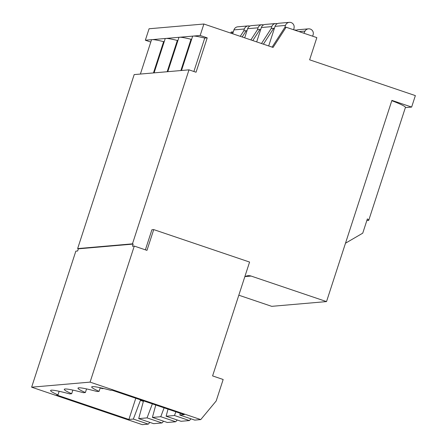 <?xml version="1.0" encoding="UTF-8"?>
<svg xmlns="http://www.w3.org/2000/svg" width="447" height="447" viewBox="0 0 447 447"><rect width="100%" height="100%" fill="white"/><g stroke="black" fill="none" stroke-linecap="round" stroke-linejoin="round"><path stroke-width="0.67" d="M238.815 295.204L271.709 306.34L326.528 301.591L391.902 100.385L411.642 107.068L415.364 95.608L309.626 59.814L316.839 37.615L286.13 27.222L273.061 47.438L203.888 24.015L200.167 35.475L207.218 37.861L196.049 72.23L188.997 69.844L132.463 243.844L133.167 244.084L132.468 246.23L134.279 246.073L90.076 382.124L31.636 387.186L75.845 251.136L77.649 250.979L78.348 248.828L133.167 244.084M233.233 32.095L231.311 31.972L230.607 33.061M203.888 24.015L149.069 28.764L145.348 40.224L150.779 42.063M188.997 69.844L134.178 74.593L77.644 248.593L78.348 248.828M175.861 411.816L174.47 415.509L189.411 420.571L181.052 421.292L166.105 416.235L168.027 409.167M174.47 415.509L166.105 416.235M164.11 407.837L160.764 416.699L175.705 421.756L167.346 422.482L152.405 417.42L155.774 405.016M160.764 416.699L152.405 417.42M152.354 403.859L147.057 417.884L162.004 422.946L153.639 423.667L138.699 418.61L143.521 400.87M147.057 417.884L138.699 418.61M141.71 400.255L140.414 400.367L133.351 419.074L148.298 424.13L142.308 424.65L31.636 387.186M90.076 382.124L200.748 419.588L216.186 400.97L223.165 379.492L212.593 375.91L249.582 262.059L153.718 229.602L146.968 250.37L134.279 246.073M133.351 419.074L128.898 419.459L56.719 395.019L57.976 394.913A45.745 3.297 -162 0 1 50.578 390.505A45.745 3.297 -162 0 1 69.71 393.896L71.682 393.723A45.745 3.297 -162 0 1 64.284 389.32A45.745 3.297 -162 0 1 83.416 392.706L85.388 392.539A45.745 3.297 -162 0 1 77.99 388.13A45.745 3.297 -162 0 1 97.116 391.522L99.094 391.348A45.745 3.297 -162 0 1 91.691 386.946A45.745 3.297 -162 0 1 110.822 390.337L112.085 390.225L184.265 414.66L179.811 415.045L194.758 420.107L200.748 419.588M148.298 424.13L149.846 422.381M162.004 422.946L163.552 421.197M175.705 421.756L177.258 420.007M189.411 420.571L190.964 418.822M244.777 276.844A7.549 7.42 -95 0 1 251.102 276.056L326.528 301.591M153.718 229.602L151.907 229.758L145.387 249.834M77.644 248.593L132.463 243.844M145.348 40.224L193.316 36.067A42.269 3.045 18 0 1 204.743 38.073L193.881 71.498M200.167 35.475L193.316 36.067A42.269 3.045 18 0 0 192.584 36.369L181.499 70.492M140.386 74.057L151.472 39.928A42.269 3.045 18 0 1 152.198 39.627A42.269 3.045 18 0 1 163.624 41.638L153.461 72.922M163.624 41.638L164.256 41.582M154.086 72.867L165.178 38.744A42.269 3.045 18 0 1 165.904 38.442A42.269 3.045 18 0 1 177.33 40.448L167.167 71.738M177.33 40.448L177.962 40.398M167.793 71.682L178.884 37.554A42.269 3.045 18 0 1 179.61 37.257A42.269 3.045 18 0 1 191.037 39.263L180.873 70.548M191.037 39.263L191.662 39.207M204.743 38.073L207.218 37.861M286.13 27.222L284.895 27.328L272.106 47.114M274.346 28.535L273.659 28.301L263.406 44.164M261.495 43.521L271.195 28.513L273.659 28.301M260.64 29.72L259.953 29.485L252.79 40.571M250.879 39.923L257.489 29.703L259.953 29.485M246.934 30.904L246.252 30.675L242.173 36.978M240.262 36.33L243.783 30.888L246.252 30.675M232.546 31.86L231.563 33.385M366.864 220.477A37.744 2.721 -162 0 0 368.769 220.237A37.744 2.721 -162 0 0 367.367 218.924L362.74 233.172L345.497 243.207M391.807 100.676A37.744 2.721 18 0 1 405.44 107.392L368.769 220.237M411.642 107.068L405.368 107.61M312.649 36.196L313.107 34.788A4.531 4.453 85 0 0 308.486 28.843L298.071 29.742A4.531 4.453 85 0 0 295.914 30.536M293.746 29.798L294.132 27.39A4.531 4.453 85 0 0 289.315 22.35L278.9 23.25A4.531 4.453 85 0 0 275.061 26.334L268.686 45.952M289.315 22.35A4.531 4.453 85 0 0 285.477 25.429L284.823 27.446M308.486 28.843A4.531 4.453 85 0 0 305.022 31.078L303.921 33.246M305.022 31.078L299.049 31.592M277.28 23.713A4.531 4.453 85 0 0 275.609 23.535L265.194 24.44A4.531 4.453 85 0 0 261.355 27.518L256.684 41.889M275.609 23.535A4.531 4.453 85 0 0 271.77 26.619L271.117 28.63M296.456 30.206A4.531 4.453 85 0 0 294.517 30.061M263.579 24.903A4.531 4.453 85 0 0 261.903 24.725L251.488 25.624A4.531 4.453 85 0 0 247.649 28.709L244.688 37.827M261.903 24.725A4.531 4.453 85 0 0 258.064 27.803L257.411 29.82M249.873 26.088A4.531 4.453 85 0 0 248.202 25.909L237.782 26.814A4.531 4.453 85 0 0 233.943 29.893L232.686 33.765M248.202 25.909A4.531 4.453 85 0 0 244.364 28.994L243.704 31.005M140.414 400.367L143.381 401.372M135.787 398.249L128.898 419.459M179.811 415.045L180.286 413.313M100.206 387.929L102.296 388.639L103.665 388.521M57.976 394.913L59.155 391.293M71.682 393.723L72.861 390.102M85.388 392.539L86.562 388.918M99.094 391.348L100.268 387.728M245.252 276.564L251.102 276.056M285.477 25.429L275.061 26.334M271.77 26.619L261.355 27.518M258.064 27.803L247.649 28.709M244.364 28.994L233.943 29.893M294.495 30.055L294.785 30.027"/></g></svg>
